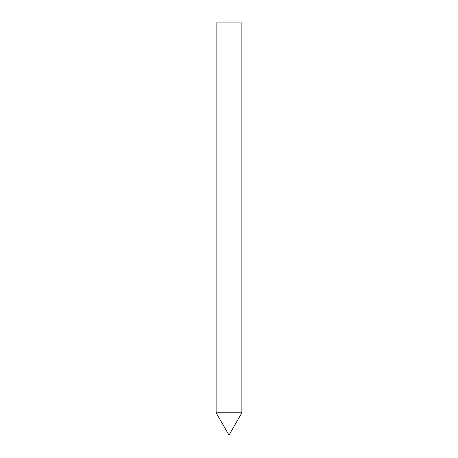 <?xml version="1.0" encoding="UTF-8"?>
<svg xmlns="http://www.w3.org/2000/svg" width="458" height="458" viewBox="0 0 458 458"><rect width="100%" height="100%" fill="white"/><g stroke="black" fill="none" stroke-linecap="round" stroke-linejoin="round"><path stroke-width="0.69" d="M241.881 412.79L216.119 412.79L241.881 412.79L241.881 22.9L216.119 22.9L216.119 412.79L229 435.1L241.881 412.79"/></g></svg>
